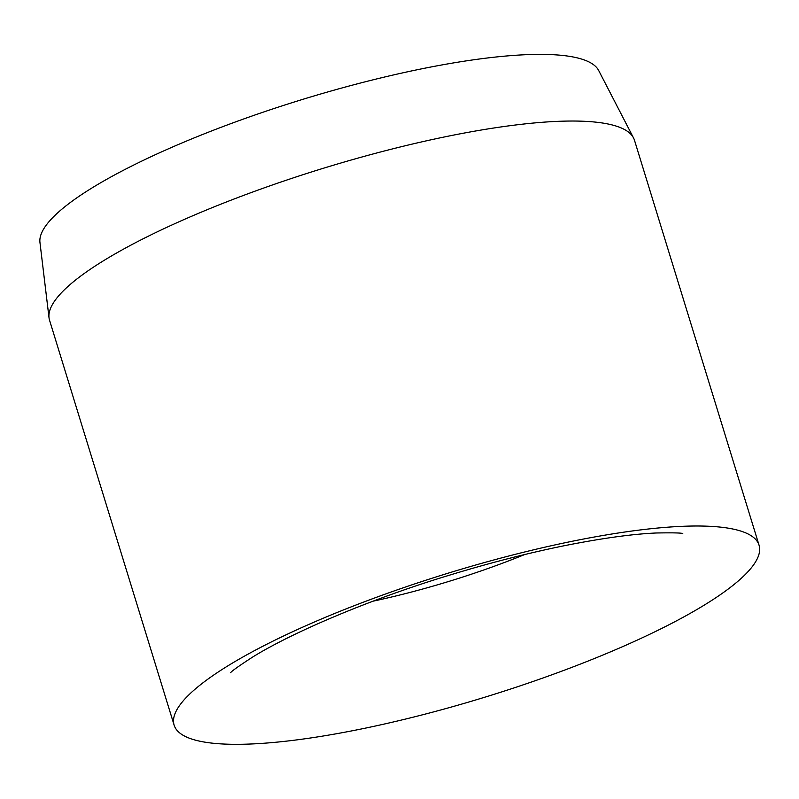 <?xml version="1.0" encoding="UTF-8"?>
<svg xmlns="http://www.w3.org/2000/svg" width="799" height="799" viewBox="0 0 799 799"><rect width="100%" height="100%" fill="white"/><g stroke="black" fill="none" stroke-linecap="round" stroke-linejoin="round"><path stroke-width="1.2" d="M49.019 317.742L39.95 242.417A292.504 61.813 -17.1 0 1 52.205 218.147A292.504 61.813 -17.1 0 1 347.295 86.512A292.504 61.813 -17.1 0 1 598.691 70.532L633.527 137.927A305.997 64.659 162.9 0 0 370.536 154.646A305.997 64.659 162.9 0 0 61.843 292.354A305.997 64.659 162.9 0 0 49.019 317.742A305.997 64.659 162.9 0 0 49.528 320.169L174.122 725.132A305.997 64.659 162.9 0 0 432.489 712.199A305.997 64.659 162.9 0 0 746.745 573.003A305.997 64.659 162.9 0 0 759.05 545.188A305.997 64.659 162.9 0 0 500.673 558.131A305.997 64.659 162.9 0 0 186.427 697.327A305.997 64.659 162.9 0 0 174.122 725.132M759.05 545.188L634.466 140.215A305.997 64.659 162.9 0 0 633.527 137.927M373.163 601.158A203.995 43.106 162.9 0 0 524.733 554.526M230.771 672.598L230.701 672.668C231.201 671.45 238.541 666.216 252.734 656.998C293.942 631.44 372.833 598.381 447.849 575.679C487.56 563.485 525.712 553.637 562.306 546.126C600.688 538.416 631.989 534.042 656.219 532.993C672.848 532.683 681.697 532.883 682.765 533.592L682.666 533.572"/></g></svg>
